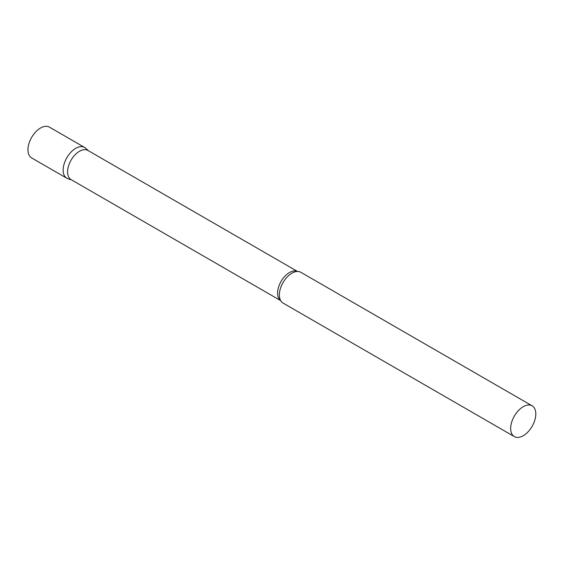 <?xml version="1.0" encoding="UTF-8"?>
<svg xmlns="http://www.w3.org/2000/svg" width="564" height="564" viewBox="0 0 564 564"><rect width="100%" height="100%" fill="white"/><g stroke="black" fill="none" stroke-linecap="round" stroke-linejoin="round"><path stroke-width="0.85" d="M66.834 178.245A17.78 10.265 -60 0 1 64.113 163.997A17.78 10.265 -60 0 1 75.724 148.332A17.78 10.265 -60 0 1 84.614 147.458L49.42 127.133A17.78 10.265 -60 0 0 40.53 128.014A17.78 10.265 -60 0 0 28.912 143.679A17.78 10.265 -60 0 0 31.64 157.927L66.834 178.245M297.503 271.446L87.906 150.44A16.835 9.722 120 0 0 74.934 154.952A16.835 9.722 120 0 0 67.581 171.9A16.835 9.722 120 0 0 71.071 179.606L280.668 300.612M88.435 150.743L85.65 148.212A17.78 10.265 120 0 0 71.649 151.469A17.78 10.265 120 0 0 63.154 170.109A17.78 10.265 120 0 0 68.011 178.767L71.6 179.909M532.12 405.819L300.823 272.285A17.78 10.265 120 0 0 296.333 271.538A17.78 10.265 120 0 0 279.363 294.937A17.78 10.265 120 0 0 280.16 299.554A17.78 10.265 120 0 0 283.05 303.072L514.34 436.606A17.78 10.265 120 0 0 528.038 431.848A17.78 10.265 120 0 0 535.8 413.955A17.78 10.265 120 0 0 532.12 405.819A17.78 10.265 120 0 0 518.422 410.578A17.78 10.265 120 0 0 510.66 428.471A17.78 10.265 120 0 0 514.34 436.606M297.461 271.453A16.835 9.722 120 0 0 284.651 276.501A16.835 9.722 120 0 0 277.587 293.139A16.835 9.722 120 0 0 280.646 300.577"/></g></svg>
